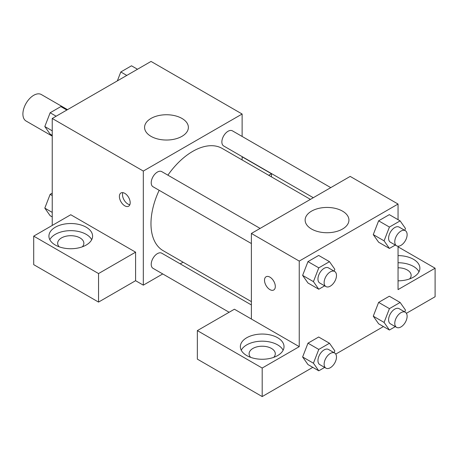<?xml version="1.0" encoding="UTF-8"?>
<svg xmlns="http://www.w3.org/2000/svg" width="458" height="458" viewBox="0 0 458 458"><rect width="100%" height="100%" fill="white"/><g stroke="black" fill="none" stroke-linecap="round" stroke-linejoin="round"><path stroke-width="0.69" d="M67.515 109.651L41.346 94.543A15.286 8.822 120 0 0 29.57 98.642A15.286 8.822 120 0 0 22.9 114.019A15.286 8.822 120 0 0 26.066 121.015L52.235 136.123M52.235 225.433L52.235 118.473L151.037 61.429L242.122 114.019L242.122 136.45M242.122 156.619L242.122 159.939M242.122 156.802L271.457 173.737L268.737 175.305M271.457 173.737L271.457 176.874M150.985 118.445A21.904 12.647 180 0 1 174.859 115.708A21.904 12.647 180 0 1 188.381 127.387A21.904 12.647 180 0 1 166.477 140.034A21.904 12.647 180 0 1 144.573 127.387A21.904 12.647 180 0 1 150.985 118.445M162.745 273.936L143.32 285.157L143.32 171.063L52.235 118.473M143.32 171.063L242.122 114.019M124.794 205.825A7.643 4.414 60 0 1 119.801 199.093A7.643 4.414 60 0 1 120.969 192.967A7.643 4.414 60 0 1 128.612 197.381A7.643 4.414 60 0 1 128.612 206.203A7.643 4.414 60 0 1 124.794 205.825M135.597 252.175L70.761 214.739L33.709 236.133L98.544 273.563L135.597 252.175L135.597 280.697L143.32 285.157M122.858 192.646A7.643 4.414 -120 0 0 127.902 204.028A7.643 4.414 -120 0 0 129.837 204.732M55.321 227.22A21.835 12.606 180 0 1 79.114 224.483A21.835 12.606 180 0 1 92.59 236.133A21.835 12.606 180 0 1 70.761 248.734A21.835 12.606 180 0 1 48.926 236.133A21.835 12.606 180 0 1 55.321 227.22M91.697 239.694A21.835 12.606 0 0 0 55.321 234.347A21.835 12.606 0 0 0 49.819 239.694M59.208 246.828A13.099 7.563 180 0 1 57.656 243.261A13.099 7.563 180 0 1 65.746 236.276A13.099 7.563 180 0 1 80.024 237.914A13.099 7.563 180 0 1 83.86 243.261A13.099 7.563 180 0 1 82.314 246.828M98.544 273.563L98.544 302.091L135.597 280.697M33.709 236.133L33.709 264.655L98.544 302.091M183.085 262.194L180.212 263.854M260.121 228.416L161.766 171.63A8.731 5.044 120 0 0 153.029 176.674A8.731 5.044 120 0 0 153.029 186.755L251.385 243.541M251.385 304.948L161.766 253.205A8.731 5.044 120 0 0 155.033 255.541A8.731 5.044 120 0 0 151.22 264.335A8.731 5.044 120 0 0 153.029 268.331L229.126 312.264M330.762 187.625L232.412 130.845A8.731 5.044 120 0 0 225.679 133.181A8.731 5.044 120 0 0 221.867 141.969A8.731 5.044 120 0 0 223.676 145.97L313.295 197.713M310.421 199.373L222.239 148.461A59.036 34.087 120 0 0 167.891 175.168M159.161 190.293A59.036 34.087 120 0 0 150.974 223.687A59.036 34.087 120 0 0 163.203 250.715L251.385 301.627M251.385 319.026L234.404 309.219L197.352 330.613L262.194 368.043L299.246 346.654L251.385 319.026L251.385 233.454L350.193 176.41L398.048 204.045L398.048 219.685M197.352 330.613L197.352 359.135L262.194 396.571L312.791 367.356M335.754 354.097L383.438 326.565M406.401 313.312L435.1 296.738L435.1 268.216L398.048 289.611L398.048 246.204M398.048 267.787A13.099 7.563 180 0 1 407.311 270.002A13.099 7.563 180 0 1 411.147 275.35A13.099 7.563 180 0 1 409.601 278.916M418.99 271.783A21.835 12.606 0 0 0 398.048 262.743M398.048 255.616A21.835 12.606 180 0 1 419.883 268.216A21.835 12.606 180 0 1 398.048 280.823M250.641 357.349A13.099 7.563 180 0 1 249.095 353.782A13.099 7.563 180 0 1 262.194 346.219A13.099 7.563 180 0 1 275.292 353.782A13.099 7.563 180 0 1 273.747 357.349M283.136 350.221A21.835 12.606 0 0 0 246.753 344.874A21.835 12.606 0 0 0 241.251 350.221M246.753 337.741A21.835 12.606 180 0 1 270.546 335.01A21.835 12.606 180 0 1 284.023 346.654A21.835 12.606 180 0 1 262.194 359.261A21.835 12.606 180 0 1 240.358 346.654A21.835 12.606 180 0 1 246.753 337.741M262.194 368.043L262.194 396.571M398.048 246.828L435.1 268.216M389.426 308.635L378.623 302.395L389.317 296.217L378.623 302.395L373.27 316.18L378.623 323.789L373.27 316.18L384.079 322.421L389.426 308.635L400.126 302.457L405.473 310.066L404.752 311.921M395.306 245.059L389.426 248.454L378.623 242.213L373.259 234.622L378.623 220.819L389.317 214.647L378.623 220.819L389.426 227.059L400.126 220.882L405.473 228.49L404.752 230.345M324.659 285.844L318.779 289.238L307.976 282.998L302.618 275.407L307.976 261.61L318.671 255.432L307.976 261.61L318.779 267.844L329.479 261.673L334.827 269.281L334.105 271.13M324.659 367.419L318.779 370.814L313.432 363.205L318.779 349.42L307.976 343.179L318.671 337.008L307.976 343.179L302.629 356.965L307.976 364.574L302.618 356.982M299.246 346.654L299.246 261.089L398.048 204.045M342.521 211.144A21.904 12.647 180 0 1 348.933 220.086A21.904 12.647 180 0 1 327.035 232.733A21.904 12.647 180 0 1 305.131 220.086A21.904 12.647 180 0 1 318.648 208.401A21.904 12.647 180 0 1 342.521 211.144M299.246 261.089L251.385 233.454M266.092 276.752A7.643 4.414 -120 0 0 264.924 282.872A7.643 4.414 -120 0 0 269.917 289.605A7.643 4.414 60 0 1 264.919 282.878A7.643 4.414 60 0 1 266.092 276.752A7.643 4.414 60 0 1 273.729 281.166A7.643 4.414 60 0 1 273.729 289.988A7.643 4.414 60 0 1 269.911 289.611A7.643 4.414 -120 0 0 273.735 289.988M318.779 289.238L313.432 281.63L318.779 267.844M334.672 271.457L328.495 267.89A8.731 5.044 120 0 0 321.768 270.231A8.731 5.044 120 0 0 317.955 279.019A8.731 5.044 120 0 0 319.764 283.015L325.941 286.582A8.731 5.044 120 0 0 334.672 281.538A8.731 5.044 120 0 0 334.672 271.457A8.731 5.044 120 0 0 327.939 273.798A8.731 5.044 120 0 0 324.132 282.586A8.731 5.044 120 0 0 325.941 286.582M307.976 282.998L302.629 275.39L313.432 281.63M329.479 261.673L318.671 255.432M389.426 248.454L384.079 240.845L389.426 227.059M405.319 230.672L399.141 227.105A8.731 5.044 120 0 0 392.414 229.447A8.731 5.044 120 0 0 388.602 238.234A8.731 5.044 120 0 0 390.411 242.23L396.582 245.797A8.731 5.044 120 0 0 405.319 240.753A8.731 5.044 120 0 0 405.319 230.672A8.731 5.044 120 0 0 398.586 233.007A8.731 5.044 120 0 0 394.773 241.801A8.731 5.044 120 0 0 396.582 245.797M378.623 242.213L373.27 234.605L384.079 240.845M400.126 220.882L389.317 214.647M318.779 349.42L329.479 343.248L334.827 350.857L334.105 352.706M334.672 353.032L328.495 349.465A8.731 5.044 120 0 0 321.768 351.807A8.731 5.044 120 0 0 317.955 360.595A8.731 5.044 120 0 0 319.764 364.591L325.941 368.158A8.731 5.044 120 0 0 334.672 363.114A8.731 5.044 120 0 0 334.672 353.032A8.731 5.044 120 0 0 327.939 355.374A8.731 5.044 120 0 0 324.132 364.162A8.731 5.044 120 0 0 325.941 368.158M318.779 370.814L307.976 364.574M313.432 363.205L302.629 356.965M329.479 343.248L318.671 337.008M395.306 326.634L389.426 330.023L384.079 322.421M405.319 312.247L399.141 308.681A8.731 5.044 120 0 0 392.414 311.016A8.731 5.044 120 0 0 388.602 319.81A8.731 5.044 120 0 0 390.411 323.806L396.582 327.373A8.731 5.044 120 0 0 405.319 322.329A8.731 5.044 120 0 0 405.319 312.247A8.731 5.044 120 0 0 398.586 314.583A8.731 5.044 120 0 0 394.773 323.371A8.731 5.044 120 0 0 396.582 327.373M389.426 330.023L378.623 323.789M400.126 302.457L389.317 296.217M52.235 135.345L50.157 134.148L44.81 126.54L50.157 112.76L60.851 106.582L66.845 110.04M52.235 130.828L44.81 126.54M56.145 116.218L50.157 112.76M117.345 80.883L120.803 71.969L131.498 65.797L137.486 69.255M126.792 75.427L120.803 71.969M52.235 216.92L50.157 215.724L44.81 208.115L50.157 194.329L52.235 193.133M52.235 212.403L44.81 208.115M52.235 195.532L50.157 194.329"/></g></svg>
